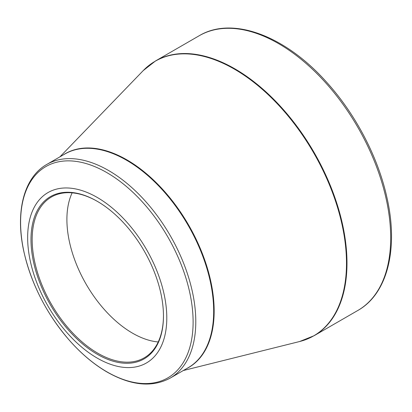 <?xml version="1.0" encoding="UTF-8"?>
<svg xmlns="http://www.w3.org/2000/svg" width="412" height="412" viewBox="0 0 412 412"><rect width="100%" height="100%" fill="white"/><g stroke="black" fill="none" stroke-linecap="round" stroke-linejoin="round"><path stroke-width="0.62" d="M97.222 197.436A98.391 56.804 60 0 1 157.477 352.724A98.391 56.804 60 0 1 36.972 283.152A98.391 56.804 60 0 1 97.222 197.436M97.222 354.253A93.673 54.08 60 0 1 30.988 239.527A93.673 54.08 60 0 1 97.222 201.288A93.673 54.08 60 0 1 163.461 316.009A93.673 54.08 60 0 1 97.222 354.253M97.52 201.458A92.839 53.601 -120 0 0 51.392 197.029A92.839 53.601 -120 0 0 37.162 271.42A92.839 53.601 -120 0 0 97.814 353.233A92.839 53.601 -120 0 0 144.231 357.832A92.839 53.601 -120 0 0 163.461 315.669M158.229 341.965A92.839 53.601 60 0 1 86.129 284.177A92.839 53.601 60 0 1 72.131 192.842M155.515 60.961A158.62 91.577 60 0 1 314.135 152.538A158.62 91.577 60 0 1 314.135 335.692L357.832 310.468A158.62 91.577 -120 0 0 357.832 127.308A158.62 91.577 -120 0 0 199.212 35.731L155.515 60.961L143.232 70.591A158.548 91.536 -120 0 1 234.382 69.128A158.548 91.536 -120 0 1 341.126 220.631A158.548 91.536 -120 0 1 299.648 341.517L314.135 335.692M63.098 155.015A123.44 71.271 60 0 1 126.881 159.856A123.44 71.271 60 0 1 208.075 270.545A123.44 71.271 60 0 1 186.466 368.699M46.87 164.388A123.368 71.23 60 0 1 108.552 170.496A123.368 71.23 60 0 1 189.149 279.212A123.368 71.23 60 0 1 170.238 378.072L188.124 367.746A123.368 71.23 -120 0 0 207.035 268.887A123.368 71.23 -120 0 0 126.438 160.17A123.368 71.23 -120 0 0 64.751 154.062L46.87 164.388C23.592 177.454 14.976 212.587 24.004 252.226C31.76 285.351 47.318 315.201 70.679 341.769C82.22 354.567 94.384 364.672 107.166 372.098C131.237 385.699 152.26 387.692 170.238 378.072M106.852 371.809A121.983 70.426 -120 0 0 193.11 322.009A121.983 70.426 -120 0 0 106.852 172.613A121.983 70.426 -120 0 0 20.6 222.413A121.983 70.426 -120 0 0 106.852 371.809M183.278 370.543L299.648 341.517M59.905 156.859L143.232 70.591M357.832 310.468C387.486 293.854 398.61 248.833 386.997 197.827C378.221 157.502 355.736 114.376 326.865 82.477C285.614 35.87 232.471 15.702 199.212 35.731"/></g></svg>
